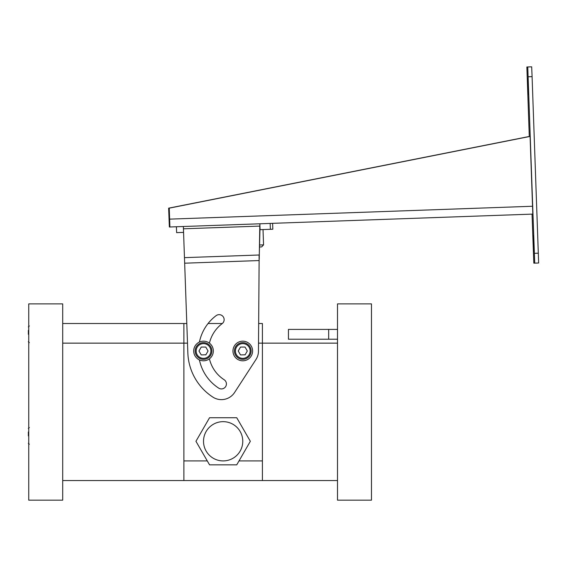 <?xml version="1.0" encoding="UTF-8"?>
<svg xmlns="http://www.w3.org/2000/svg" width="567" height="567" viewBox="0 0 567 567"><rect width="100%" height="100%" fill="white"/><g stroke="black" fill="none" stroke-linecap="round" stroke-linejoin="round"><path stroke-width="0.85" d="M187.5 343.141L183.885 343.141L183.885 460.914L207.281 460.914M239.012 460.914L262.408 460.914L262.408 343.141L258.517 343.141M199.421 342.071A44.261 44.261 0 0 1 216.119 315.656A5.004 5.004 0 0 1 223.129 316.634A5.004 5.004 0 0 1 222.144 323.651A34.254 34.254 0 0 0 209.429 343.155L209.407 343.141M262.408 460.914L262.408 480.547L183.885 480.547L183.885 460.914M337.507 343.141L262.408 343.141L262.408 323.509L258.665 323.509M62.703 343.141L183.885 343.141L183.885 323.509L186.805 323.509M222.321 323.509L208.075 323.509M288.44 334.31L288.44 339.215L337.507 339.215L328.676 339.215L328.676 329.399L337.507 329.399L288.44 329.399L288.44 334.31M371.47 402.024L371.47 500.172L337.507 500.172L337.507 303.884L371.47 303.884L371.47 402.024M169.25 208.146L169.902 226.984L532.803 214.099L530.088 136.413L169.25 208.146L169.76 223.058L169.221 223.079L168.668 208.167L529.493 136.527M169.902 226.984L169.356 226.998L168.647 208.167L529.465 136.434M530.088 136.413L169.271 208.146M183.361 226.502L187.847 352.943A54.964 54.964 0 0 0 212.866 397.106A15.706 15.706 0 0 0 234.589 392.477L255.951 359.535A15.706 15.706 0 0 0 258.453 351.887L259.126 260.551L259.948 230.252L260.076 229.67L272.826 229.224L272.614 223.334M176.415 226.75L176.62 232.633L183.566 232.392M260.076 229.67L259.863 223.788L259.948 230.252M259.225 259.162L259.799 226.091L183.439 228.806M184.665 263.194L259.126 260.551L259.076 255.001L184.466 257.645M199.421 359.91A44.261 44.261 0 0 0 218.692 388.126A5.004 5.004 0 0 0 225.609 386.651A5.004 5.004 0 0 0 224.135 379.727A34.254 34.254 0 0 1 209.429 358.826M28.74 303.884L28.74 500.172L62.703 500.172L62.703 303.884L28.74 303.884M532.037 214.128L533.823 263.166L538.65 262.996L532.087 76.63L531.683 66.828L526.863 66.998L529.28 136.47M533.682 235.185L534.277 251.854L533.682 235.185M528.111 78.246L528.706 94.923L528.111 78.246M527.31 78.274L527.905 94.951L527.31 78.274M532.881 235.213L533.476 251.883L532.881 235.213M534.724 263.138L527.764 66.963M532.087 76.63L528.161 76.772M538.352 253.187L534.426 253.321M28.35 334.31L28.35 330.384M223.143 421.657A19.632 19.632 0 0 1 242.775 441.289A19.632 19.632 0 0 1 223.143 460.914A19.632 19.632 0 0 1 203.518 441.289A19.632 19.632 0 0 1 223.143 421.657M209.549 417.73L236.744 417.73L250.345 441.289L236.744 464.841L209.549 464.841L195.948 441.289L209.549 417.73M252.591 350.994A9.816 9.816 0 0 0 237.871 342.489A9.816 9.816 0 0 0 237.871 359.492A9.816 9.816 0 0 0 252.591 350.994M213.334 350.994A9.816 9.816 0 0 0 198.613 342.489A9.816 9.816 0 0 0 198.613 359.492A9.816 9.816 0 0 0 213.334 350.994M28.35 435.888L28.35 431.962M263.017 229.571L263.563 244.873L259.58 245.008M263.563 244.873L261.671 246.9L259.53 246.978M245.043 354.921L247.311 350.994L245.043 347.068L240.507 347.068L238.239 350.994L240.507 354.921L245.121 354.779M251.117 350.994A8.342 8.342 0 0 1 238.608 358.216A8.342 8.342 0 0 1 238.608 343.765A8.342 8.342 0 0 1 251.117 350.994M205.786 354.921L208.054 350.994L205.786 347.068L201.25 347.068L198.982 350.994L201.25 354.921L205.864 354.779M211.86 350.994A8.342 8.342 0 0 1 199.343 358.216A8.342 8.342 0 0 1 199.343 343.765A8.342 8.342 0 0 1 211.86 350.994M169.058 219.153L169.639 219.131M532.569 206.253L169.661 219.131M270.367 229.309L270.161 223.419M250.139 350.994A7.364 7.364 0 0 1 239.097 357.366A7.364 7.364 0 0 1 239.097 344.616A7.364 7.364 0 0 1 250.139 350.994M210.881 350.994A7.364 7.364 0 0 1 199.839 357.366A7.364 7.364 0 0 1 199.839 344.616A7.364 7.364 0 0 1 210.881 350.994M262.408 480.547L337.507 480.547M62.703 323.509L183.885 323.509M62.703 480.547L183.885 480.547M29.328 342.652L28.35 341.667M29.328 325.961L28.35 326.946M29.328 444.23L28.35 443.252L29.328 444.23M29.328 427.546L28.35 428.524L29.328 427.546"/></g></svg>
